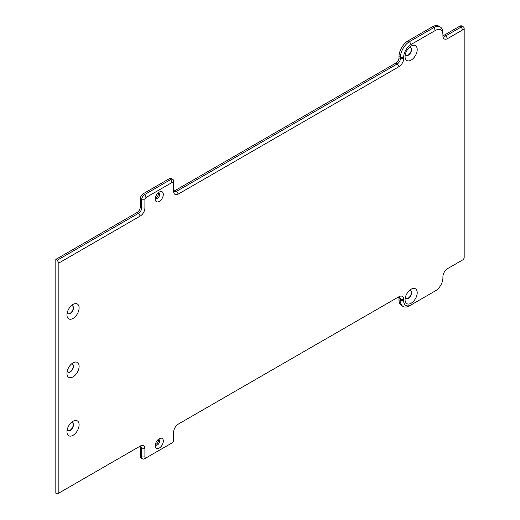 <?xml version="1.0" encoding="UTF-8"?>
<svg xmlns="http://www.w3.org/2000/svg" width="520" height="520" viewBox="0 0 520 520"><rect width="100%" height="100%" fill="white"/><g stroke="black" fill="none" stroke-linecap="round" stroke-linejoin="round"><path stroke-width="0.78" d="M159.276 438.711L159.276 438.711A5.727 3.308 120 0 0 155.227 445.725A5.727 3.308 120 0 0 159.276 448.065A5.727 3.308 120 0 0 163.326 441.051A5.727 3.308 120 0 0 159.276 438.711M155.37 444.431A3.152 1.82 120 0 0 155.883 445.062A3.152 1.82 120 0 0 157.456 444.906A3.152 1.82 120 0 0 159.51 442.13A3.152 1.82 120 0 0 159.029 439.608A3.152 1.82 120 0 0 158.23 439.478M155.395 444.503A3.152 1.82 120 0 0 156.24 444.204A3.152 1.82 120 0 0 158.301 439.472M159.276 192.075L159.276 192.075A5.727 3.308 120 0 0 155.227 199.089A5.727 3.308 120 0 0 159.276 201.428A5.727 3.308 120 0 0 163.326 194.415A5.727 3.308 120 0 0 159.276 192.075M155.37 197.795A3.152 1.82 120 0 0 155.883 198.425A3.152 1.82 120 0 0 157.456 198.269A3.152 1.82 120 0 0 159.51 195.494A3.152 1.82 120 0 0 159.029 192.972A3.152 1.82 120 0 0 158.23 192.842M155.395 197.867A3.152 1.82 120 0 0 156.24 197.567A3.152 1.82 120 0 0 158.301 192.836M411.132 46.085L411.132 46.085A8.587 4.96 120 0 0 405.06 56.602A8.587 4.96 120 0 0 411.132 60.112A8.587 4.96 120 0 0 417.209 49.589A8.587 4.96 120 0 0 411.132 46.085M405.288 54.574A4.583 2.646 120 0 0 406.01 55.425A4.583 2.646 120 0 0 408.298 55.198A4.583 2.646 120 0 0 411.294 51.161A4.583 2.646 120 0 0 410.592 47.495A4.583 2.646 120 0 0 409.494 47.294M405.912 55.367A4.583 2.646 120 0 0 408.096 55.081A4.583 2.646 120 0 0 411.06 51.142A4.583 2.646 120 0 0 410.488 47.437M411.132 289.211L411.132 289.211A8.587 4.96 120 0 0 405.06 299.735A8.587 4.96 120 0 0 411.132 303.238A8.587 4.96 120 0 0 417.209 292.721A8.587 4.96 120 0 0 411.132 289.211M405.288 297.707A4.583 2.646 120 0 0 406.01 298.558A4.583 2.646 120 0 0 408.298 298.331A4.583 2.646 120 0 0 411.294 294.294A4.583 2.646 120 0 0 410.592 290.622A4.583 2.646 120 0 0 409.494 290.427M405.912 298.493A4.583 2.646 120 0 0 408.096 298.214A4.583 2.646 120 0 0 411.06 294.268A4.583 2.646 120 0 0 410.488 290.57M73.028 304.408L73.034 304.408A8.587 4.96 120 0 0 66.957 314.925A8.587 4.96 120 0 0 73.034 318.435A8.587 4.96 120 0 0 79.105 307.911A8.587 4.96 120 0 0 73.034 304.408M67.184 312.897A4.583 2.646 120 0 0 67.906 313.749A4.583 2.646 120 0 0 70.194 313.521A4.583 2.646 120 0 0 73.19 309.485A4.583 2.646 120 0 0 72.488 305.819A4.583 2.646 120 0 0 71.389 305.617M67.808 313.69A4.583 2.646 120 0 0 69.992 313.404A4.583 2.646 120 0 0 72.956 309.459A4.583 2.646 120 0 0 72.384 305.76M73.028 362.85L73.034 362.85A8.587 4.96 120 0 0 66.957 373.373A8.587 4.96 120 0 0 73.034 376.876A8.587 4.96 120 0 0 79.105 366.36A8.587 4.96 120 0 0 73.034 362.85M67.184 371.339A4.583 2.646 120 0 0 67.906 372.197A4.583 2.646 120 0 0 70.194 371.969A4.583 2.646 120 0 0 73.19 367.933A4.583 2.646 120 0 0 72.488 364.26A4.583 2.646 120 0 0 71.389 364.059M67.808 372.132A4.583 2.646 120 0 0 69.992 371.852A4.583 2.646 120 0 0 72.956 367.906A4.583 2.646 120 0 0 72.384 364.208M73.028 421.298L73.034 421.298A8.587 4.96 120 0 0 66.957 431.815A8.587 4.96 120 0 0 73.034 435.325A8.587 4.96 120 0 0 79.105 424.801A8.587 4.96 120 0 0 73.034 421.298M67.184 429.787A4.583 2.646 120 0 0 67.906 430.638A4.583 2.646 120 0 0 70.194 430.411A4.583 2.646 120 0 0 73.19 426.374A4.583 2.646 120 0 0 72.488 422.701A4.583 2.646 120 0 0 71.389 422.507M67.808 430.579A4.583 2.646 120 0 0 69.992 430.293A4.583 2.646 120 0 0 72.956 426.348A4.583 2.646 120 0 0 72.384 422.65M58.858 493.064L57.239 494L55.822 493.181L55.822 259.402L57.239 260.221L138.626 213.233A4.296 2.477 120 0 0 141.661 207.974L141.661 199.791A4.296 2.477 -60 0 1 144.703 194.532L170.612 179.569A4.296 2.477 -60 0 1 172.764 179.355A4.296 2.477 -60 0 1 173.654 181.324L173.654 183.19A2.002 1.157 120 0 0 172.237 182.377L146.322 197.333A2.002 1.157 120 0 0 144.905 199.791L144.905 207.974A6.585 3.802 -60 0 1 140.244 216.041L58.858 263.029L58.858 493.064L140.244 446.075A6.585 3.802 -60 0 1 144.905 448.767L144.905 456.95A2.002 1.157 120 0 0 146.322 457.762L172.237 442.806A2.002 1.157 120 0 0 173.654 440.349L173.654 432.166A6.585 3.802 -60 0 1 178.308 424.099L398.99 296.692A6.585 3.802 -60 0 1 403.644 299.383L403.644 300.553A10.595 6.117 120 0 0 411.132 304.876L435.428 290.849A10.595 6.117 120 0 0 442.923 277.875L442.923 276.705A6.585 3.802 -60 0 1 447.577 268.639L462.761 259.877A2.002 1.157 120 0 0 464.178 257.419L464.178 30.654A2.002 1.157 120 0 0 462.761 29.835L447.577 38.604A6.585 3.802 -60 0 1 442.923 35.913L442.923 34.742A10.595 6.117 120 0 0 435.428 30.42L411.132 44.447A10.595 6.117 120 0 0 403.644 57.421L403.644 58.591A6.585 3.802 -60 0 1 398.99 66.657L178.308 194.064A6.585 3.802 -60 0 1 173.654 191.373L173.654 183.19M140.244 216.041L138.626 213.233L137.209 212.414L55.822 259.402M173.654 189.508A4.296 2.477 120 0 0 174.544 191.471A4.296 2.477 120 0 0 176.69 191.256L397.365 63.85A4.296 2.477 120 0 0 400.406 58.591L400.406 57.421A12.883 7.436 -60 0 1 409.513 41.639L433.81 27.612A12.883 7.436 -60 0 1 440.251 26.975A12.883 7.436 -60 0 1 442.923 32.877L442.923 34.742M398.99 66.657L397.365 63.85L395.947 63.031L175.272 190.437L176.69 191.256L178.308 194.064M442.923 35.913L442.923 34.047A4.296 2.477 120 0 0 443.807 36.01A4.296 2.477 120 0 0 445.959 35.796L461.143 27.034A4.296 2.477 -60 0 1 463.288 26.819A4.296 2.477 -60 0 1 464.178 28.782L464.178 30.654M462.761 29.835L461.143 27.034L459.726 26.215L444.541 34.977L445.959 35.796L447.577 38.604M58.858 263.029L57.239 260.221M144.703 458.699L146.322 457.762L144.703 458.699A4.296 2.477 -60 0 1 142.552 458.913L141.135 458.094A4.296 2.477 -60 0 1 140.244 456.131L140.244 447.947A4.296 2.477 120 0 0 139.945 446.596M137.209 212.414A4.296 2.477 120 0 0 140.244 207.155L140.244 198.972A4.296 2.477 -60 0 1 143.286 193.713L169.195 178.75A4.296 2.477 -60 0 1 171.347 178.536L172.764 179.355M173.953 190.853A4.296 2.477 120 0 0 175.272 190.437M395.947 63.031A4.296 2.477 120 0 0 398.99 57.772L398.99 56.602A12.883 7.436 -60 0 1 408.096 40.827L432.393 26.799A12.883 7.436 -60 0 1 438.834 26.156L440.251 26.975M443.222 35.393A4.296 2.477 120 0 0 444.541 34.977M459.726 26.215A4.296 2.477 -60 0 1 461.871 26L463.288 26.819M409.513 305.812L411.132 304.876L409.513 305.812A12.883 7.436 -60 0 1 403.072 306.449L401.654 305.63A12.883 7.436 -60 0 1 398.99 299.735L398.99 298.565A4.296 2.477 120 0 0 398.684 297.213M403.072 306.449A12.883 7.436 -60 0 1 400.406 300.553L400.406 299.383A4.296 2.477 120 0 0 399.516 297.414A4.296 2.477 120 0 0 397.365 297.628L398.99 296.692M433.829 291.772A12.883 7.436 -60 0 1 433.81 291.785L435.428 290.849L433.81 291.785M142.552 458.913A4.296 2.477 -60 0 1 141.661 456.95L141.661 448.767A4.296 2.477 120 0 0 140.777 446.797A4.296 2.477 120 0 0 138.626 447.012L140.244 446.075M170.625 443.729A4.296 2.477 -60 0 1 170.612 443.736L172.237 442.806L170.612 443.736M461.156 260.8A4.296 2.477 -60 0 1 461.143 260.812L462.761 259.877L461.143 260.812M442.923 276.705L442.923 277.875M398.99 299.735L400.406 300.553L403.644 300.553M403.644 299.383L400.406 299.383L398.99 298.565M408.096 40.827L409.513 41.639L411.132 44.447M432.393 26.799L433.81 27.612L435.428 30.42M398.99 56.602L400.406 57.421L403.644 57.421M398.99 57.772L400.406 58.591L403.644 58.591M143.286 193.713L144.703 194.532L146.322 197.333M172.237 182.377L170.612 179.569L169.195 178.75M140.244 207.155L141.661 207.974L144.905 207.974M144.905 199.791L141.661 199.791L140.244 198.972M140.244 456.131L141.661 456.95L144.905 456.95M144.905 448.767L141.661 448.767L140.244 447.947"/></g></svg>

